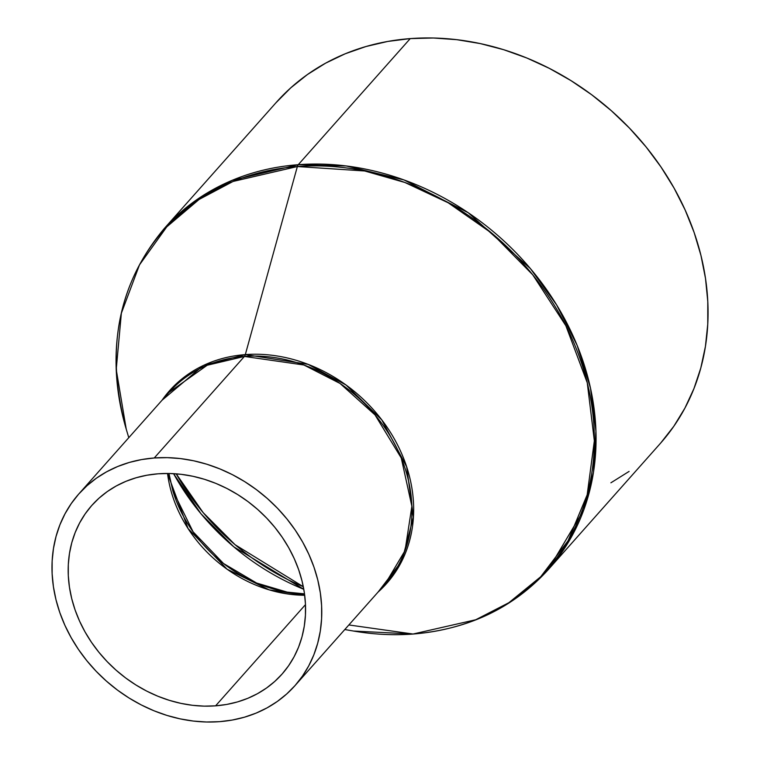 <?xml version="1.0" encoding="UTF-8"?>
<svg xmlns="http://www.w3.org/2000/svg" width="760" height="760" viewBox="0 0 760 760"><rect width="100%" height="100%" fill="white"/><g stroke="black" fill="none" stroke-linecap="round" stroke-linejoin="round"><path stroke-width="1.14" d="M167.542 473.47L188.062 528.533L227.088 569.211L269.163 589.855L304.694 595.27A127.12 107.093 -138.4 0 1 167.542 473.47M304.513 593.864L287.156 592.116L256.633 583.053L223.506 563.502L193.087 531.81L172.748 490.514A128.905 108.594 41.6 0 0 287.156 592.116L304.674 595.128M215.593 705.841L305.482 604.628L215.593 705.841L204.164 706.135L192.565 705.308L180.918 703.37L169.328 700.34L157.899 696.245L146.756 691.125L136.002 685.026L125.732 678.015L116.052 670.149L107.055 661.514L98.828 652.184L91.447 642.257L84.987 631.826L79.505 620.986L75.059 609.852L71.697 598.519L69.436 587.109L68.305 575.719L68.314 564.471L69.473 553.461L71.754 542.802L75.154 532.598L79.62 522.947L85.129 513.931L91.609 505.656L99.009 498.18L107.255 491.596L116.27 485.953L125.96 481.317L136.239 477.726L147.012 475.209L158.166 473.793A127.12 107.093 41.6 0 1 285.75 542.697A127.12 107.093 41.6 0 1 281.922 674.234A127.12 107.093 41.6 0 1 215.593 705.841A127.12 107.093 41.6 0 1 87.998 636.937A127.12 107.093 41.6 0 1 91.827 505.409A127.12 107.093 41.6 0 1 158.166 473.793L169.594 473.499L181.184 474.325L192.831 476.263L204.43 479.294L215.85 483.388L226.993 488.509L237.747 494.608L248.016 501.619L257.697 509.485L266.694 518.12L274.92 527.45L282.302 537.377L288.762 547.808L294.243 558.647L298.69 569.781L302.062 581.115L304.323 592.534L305.444 603.915L305.434 615.172L304.276 626.183L301.995 636.842L298.604 647.045L294.13 656.697L288.629 665.703L282.14 673.987L274.74 681.454L266.494 688.038L257.478 693.681L247.788 698.326L237.509 701.917L226.736 704.434L215.593 705.841M294.889 685.739L385.054 584.202L405.051 550.572L411.873 506.283L401.27 458.014L375.022 414.894L340.043 383.458L303.886 364.999L244.416 356.44L154.251 457.976A144.457 121.695 41.6 0 1 299.24 536.275A144.457 121.695 41.6 0 1 294.889 685.739A144.457 121.695 41.6 0 1 219.507 721.667A144.457 121.695 41.6 0 1 74.518 643.369A144.457 121.695 41.6 0 1 78.859 493.895A144.457 121.695 41.6 0 1 154.251 457.976L244.416 356.44A144.457 121.695 -138.4 0 0 169.034 392.359L207.195 365.247L244.416 356.44A6.422 2.679 85.7 0 0 245.309 354.606L308.037 364.315L346.056 385.016L381.843 419.957L406.647 466.783L413.421 517.18L401.878 560.956L378.081 592.068A145.169 122.293 41.6 0 0 394.592 439.375A145.169 122.293 41.6 0 0 245.309 354.606L297.359 166.535A256.101 215.755 -138.4 0 0 126.245 429.181L116.223 369.493L121.362 313.224L139.489 264.879L166.773 226.86L199.12 199.434L233.082 181.441L297.359 166.535A6.422 2.679 -94.3 0 1 298.252 164.702L232.075 180.367L197.173 199.424L164.236 228.56A256.813 216.353 41.6 0 1 298.252 164.702L410.238 38.599A256.813 216.353 -138.4 0 0 276.222 102.457L164.236 228.56C117.61 284.316 104.947 351.187 126.245 429.181L128.782 437.693M413.05 634.02L348.868 624.957L413.05 634.02L353.552 631.047A256.101 215.755 -138.4 0 0 413.05 634.02A6.422 2.679 85.7 0 0 413.298 634.03A6.422 2.679 -94.3 0 1 413.05 634.02A256.101 215.755 -138.4 0 0 587.252 382.745A256.101 215.755 -138.4 0 0 297.359 166.535L364.648 170.971L404.89 182.486L448.153 202.758L491.995 233.377L532.731 274.806L565.877 325.745L587.252 382.745L594.348 440.819L587.176 494.808L568.072 540.759L540.711 576.755L508.886 602.699L475.712 619.761L413.05 634.02M275.785 102.951L290.738 87.865L307.401 74.556L325.603 63.165L345.192 53.789L365.959 46.531L387.714 41.449L410.238 38.599L298.252 164.702A6.422 2.679 85.7 0 0 297.359 166.535L245.309 354.606L203.433 365.446L162.051 400.226A145.169 122.293 41.6 0 1 245.309 354.606A6.422 2.679 -94.3 0 1 244.416 356.44A144.457 121.695 -138.4 0 1 389.405 434.739A144.457 121.695 -138.4 0 1 385.054 584.202M303.306 586.72A226.318 190.655 41.6 0 1 176.196 473.831L203.177 512.639L235.106 544.73L303.306 586.72M344.802 629.536L353.552 631.047C373.74 634.505 393.651 635.503 413.298 634.03C468.474 629.318 513.475 607.848 548.274 569.62L583.813 509.827L593.475 472.283L595.944 431.101L590.472 388.056L577.096 345.277L556.605 304.874L530.433 268.622L468.245 212.733L403.959 179.92L346.199 165.946L298.252 164.702A256.813 216.353 41.6 0 1 556.006 303.905A256.813 216.353 41.6 0 1 548.274 569.62L660.269 443.517A256.813 216.353 -138.4 0 0 668.002 177.792A256.813 216.353 -138.4 0 0 410.238 38.599L433.323 38L456.75 39.672L480.282 43.586L503.7 49.704L526.784 57.988L549.29 68.334L571.026 80.645L591.764 94.81L611.325 110.703L629.498 128.145L646.123 146.993L661.029 167.048L674.082 188.119L685.149 210.016L694.136 232.512L700.938 255.407L705.508 278.464L707.788 301.473L707.76 324.206L705.422 346.446L700.806 367.973L693.947 388.588L684.922 408.091L673.806 426.293L660.706 443.023M629.09 471.418L610.888 482.809M154.251 457.976L141.578 459.581L129.343 462.431L117.657 466.526L106.637 471.798L96.396 478.202L87.029 485.688L78.622 494.171L71.25 503.586L64.999 513.827L59.916 524.789L56.059 536.389L53.466 548.501L52.145 561.013L52.136 573.8L53.418 586.739L55.983 599.707L59.812 612.588L64.866 625.242L71.098 637.554L78.432 649.41L86.82 660.697L96.168 671.289L106.4 681.102L117.391 690.042L129.057 698.012L141.284 704.938L153.947 710.761L166.934 715.417L180.101 718.856L193.344 721.059L206.52 722L219.507 721.667L232.18 720.062L244.416 717.202L256.091 713.117L267.111 707.845L277.352 701.433L286.719 693.947L295.137 685.463L302.499 676.058L308.75 665.817L313.832 654.844L317.69 643.245L320.292 631.142L321.603 618.63L321.613 605.843L320.33 592.904L317.765 579.928L313.937 567.055L308.883 554.401L302.66 542.079L295.317 530.223L286.928 518.947L277.58 508.345L267.358 498.531L256.358 489.601L244.691 481.631L232.465 474.696L219.802 468.882L206.825 464.227L193.648 460.778L180.405 458.574L167.238 457.644L154.251 457.976M173.575 473.66A224.532 189.164 -138.4 0 0 303.791 589.304L233.776 546.811L201.001 513.788L173.575 473.66M168.957 473.49L172.748 490.514M78.859 493.895L169.034 392.359"/></g></svg>

